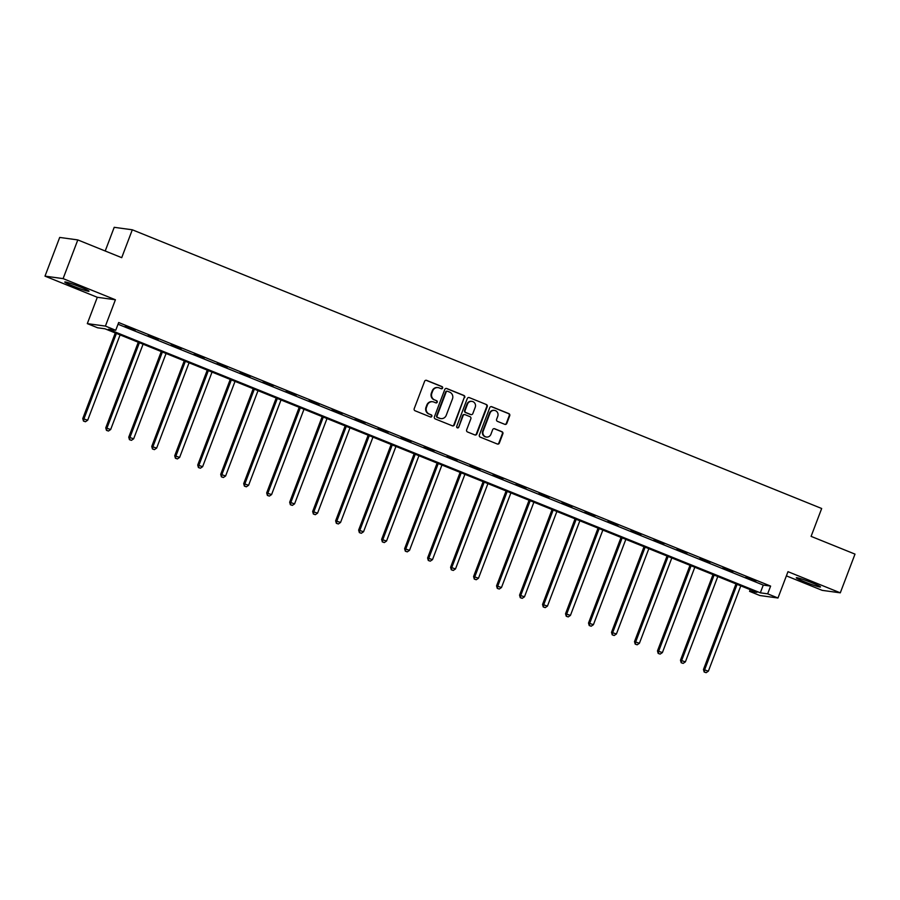 <?xml version="1.0" encoding="UTF-8"?>
<svg xmlns="http://www.w3.org/2000/svg" width="900" height="900" viewBox="0 0 900 900"><rect width="100%" height="100%" fill="white"/><g stroke="black" fill="none" stroke-linecap="round" stroke-linejoin="round"><path stroke-width="1.35" d="M442.609 388.058A1.136 1.091 97.8 0 0 442.001 386.584L426.634 380.374A1.631 1.552 97.8 0 0 424.609 381.308L414.214 408.668A1.631 1.552 97.8 0 0 415.08 410.771L430.447 416.981A1.136 1.091 97.8 0 0 431.865 416.329A1.136 1.091 97.8 0 0 431.257 414.855L429.266 414.056A5.22 4.984 97.8 0 1 426.488 407.317L427.354 405.034A5.22 4.984 97.8 0 1 433.834 402.041L435.825 402.851A1.136 1.091 97.8 0 0 437.243 402.199A1.136 1.091 97.8 0 0 436.624 400.725L434.644 399.915A5.22 4.984 97.8 0 1 431.854 393.188L432.72 390.904A5.22 4.984 97.8 0 1 439.2 387.911L441.191 388.71A1.136 1.091 97.8 0 0 442.609 388.058M441.202 388.721A1.136 1.091 97.8 0 0 441.506 386.516L426.139 380.306A1.631 1.552 97.8 0 0 426.026 380.261M430.459 416.993A1.136 1.091 97.8 0 0 430.774 414.787L429.266 414.056M435.825 402.851A1.136 1.091 97.8 0 0 436.14 400.657L434.644 399.915M812.216 582.885A12.949 0.9 -159.2 0 0 796.298 577.755A12.949 0.9 -159.2 0 0 804.589 581.839A12.949 0.9 -159.2 0 0 820.508 586.957A12.949 0.9 -159.2 0 0 812.216 582.885M80.707 287.145A12.949 0.9 -159.2 0 0 64.789 282.015A12.949 0.9 -159.2 0 0 73.08 286.099A12.949 0.9 -159.2 0 0 88.999 291.218A12.949 0.9 -159.2 0 0 80.707 287.145M504.787 424.339A1.631 1.552 97.8 0 0 506.812 423.394L509.726 415.721A1.631 1.552 97.8 0 0 508.86 413.618L491.794 406.721A1.631 1.552 97.8 0 0 489.769 407.655L479.374 435.015A1.631 1.552 97.8 0 0 480.251 437.119L497.317 444.015A1.631 1.552 97.8 0 0 499.343 443.081L502.864 433.811A1.631 1.552 97.8 0 0 501.986 431.707L494.685 428.749A1.631 1.552 97.8 0 0 492.66 429.683L490.916 434.284A4.365 4.163 97.8 0 1 486.45 437.04A4.365 4.163 97.8 0 1 483.176 431.156L490.016 413.145A4.365 4.163 97.8 0 1 494.483 410.389A4.365 4.163 97.8 0 1 497.756 416.272L496.62 419.276A1.631 1.552 97.8 0 0 497.486 421.38L504.787 424.339M767.666 593.831L777.982 598.005L759.881 595.53L749.565 591.356L756.9 592.357L104.974 328.793L97.627 327.791L87.311 323.618L105.413 326.093L115.729 330.266L108.394 329.265L760.331 592.83L767.666 593.831L770.614 586.091L118.676 322.526L115.729 330.266M77.805 239.917L63.101 278.618L45 276.142L59.704 237.431L77.805 239.917L121.714 257.67L132.311 229.792L821.678 508.5L811.091 536.366L855 554.119L840.296 592.83L787.984 571.68L777.982 598.005M45 276.142L97.312 297.293L115.414 299.767L63.101 278.618M115.414 299.767L105.413 326.093M464.749 397.541A1.631 1.552 97.8 0 0 463.871 395.438L446.805 388.53A1.631 1.552 97.8 0 0 444.78 389.464L434.396 416.824A1.631 1.552 97.8 0 0 435.262 418.928L452.329 425.824A1.631 1.552 97.8 0 0 454.354 424.89L464.254 397.474A1.631 1.552 97.8 0 0 463.387 395.37L446.321 388.463A1.631 1.552 97.8 0 0 446.209 388.429M469.305 397.62L486.371 404.527A1.631 1.552 97.8 0 1 487.238 406.631L476.843 433.991A1.631 1.552 97.8 0 1 474.817 434.925L467.516 431.966A1.631 1.552 97.8 0 1 466.65 429.863L470.858 418.77A1.631 1.552 97.8 0 0 469.991 416.666L465.142 414.709A1.631 1.552 97.8 0 0 463.129 415.642L458.741 427.196A1.136 1.091 97.8 0 1 457.571 427.916A1.136 1.091 97.8 0 1 456.716 426.375L467.28 398.565A1.631 1.552 97.8 0 1 469.305 397.62L486.371 404.527M786.386 575.876L822.195 590.355L840.296 592.83M132.311 229.792L114.21 227.317L105.21 250.999M118.024 324.225L763.268 585.09L770.614 586.091M125.1 326.396L135.169 330.142L125.1 326.396M148.095 335.689L158.153 339.435L148.095 335.689M171.079 344.981L181.148 348.728L171.079 344.981M194.062 354.285L204.131 358.02L194.062 354.285M217.058 363.577L227.126 367.312L217.058 363.577M240.041 372.87L250.11 376.605L240.041 372.87M263.036 382.162L273.094 385.909L263.036 382.162M286.02 391.455L296.089 395.201L286.02 391.455M309.015 400.748L319.072 404.494L309.015 400.748M331.999 410.04L342.067 413.786L331.999 410.04M354.994 419.344L365.051 423.079L354.994 419.344M377.978 428.636L388.046 432.371L377.978 428.636M400.961 437.929L411.03 441.664L400.961 437.929M423.956 447.221L434.025 450.968L423.956 447.221M446.94 456.514L457.009 460.26L446.94 456.514M469.935 465.806L479.993 469.553L469.935 465.806M492.919 475.099L502.988 478.845L492.919 475.099M515.914 484.391L525.971 488.137L515.914 484.391M538.898 493.695L548.966 497.43L538.898 493.695M561.892 502.988L571.95 506.723L561.892 502.988M584.876 512.28L594.945 516.015L584.876 512.28M607.86 521.572L617.929 525.319L607.86 521.572M630.855 530.865L640.924 534.611L630.855 530.865M653.839 540.158L663.908 543.904L653.839 540.158M676.834 549.45L686.891 553.196L676.834 549.45M699.817 558.743L709.886 562.489L699.817 558.743M722.812 568.046L732.87 571.781L722.812 568.046M745.796 577.339L755.865 581.074L745.796 577.339M750.217 589.658L749.565 591.356M97.312 297.293L87.311 323.618M763.268 585.09L760.331 592.83M438.064 387.608L437.569 387.54A5.22 4.984 97.8 0 0 432.236 390.836L432.72 390.904M434.149 399.848A5.22 4.984 97.8 0 1 431.37 393.12L432.236 390.836M432.686 401.738L432.202 401.67A5.22 4.984 97.8 0 0 426.87 404.966L427.354 405.034M428.782 413.989A5.22 4.984 97.8 0 1 426.004 407.25L426.87 404.966M452.441 425.869A1.631 1.552 97.8 0 0 453.859 424.822L464.254 397.474M447.593 391.298A1.136 1.091 97.8 0 0 446.175 391.961L437.051 415.969A1.136 1.091 97.8 0 0 437.659 417.442L439.762 418.298A5.22 4.984 97.8 0 0 446.231 415.305L452.464 398.891A5.22 4.984 97.8 0 0 449.685 392.152L447.593 391.298M447.345 391.241L446.85 391.174A1.136 1.091 97.8 0 0 445.68 391.894L446.175 391.961M440.899 418.601L440.404 418.534A5.22 4.984 97.8 0 1 439.267 418.23L437.175 417.375A1.136 1.091 97.8 0 1 436.567 415.901L445.68 391.894M474.941 434.959A1.631 1.552 97.8 0 0 476.359 433.924L486.754 406.564A1.631 1.552 97.8 0 0 485.876 404.46M464.794 414.608L464.299 414.54A1.631 1.552 97.8 0 0 462.634 415.575L458.741 427.196M457.324 427.849A1.136 1.091 97.8 0 0 458.246 427.129M475.234 407.261A4.365 4.163 97.8 0 0 471.96 401.377A4.365 4.163 97.8 0 0 467.494 404.134L465.086 410.479A1.631 1.552 97.8 0 0 465.952 412.582L470.801 414.54A1.631 1.552 97.8 0 0 472.826 413.606L475.234 407.261M471.96 401.377L471.465 401.31A4.365 4.163 97.8 0 0 467.01 404.066L467.494 404.134M471.161 414.63L470.666 414.562A1.631 1.552 97.8 0 1 470.317 414.473L465.469 412.515A1.631 1.552 97.8 0 1 464.603 410.411L467.01 404.066M494.483 410.389L493.988 410.321A4.365 4.163 97.8 0 0 489.532 413.077L490.016 413.145M486.45 437.04L485.966 436.973A4.365 4.163 97.8 0 1 482.692 431.089L489.532 413.077M497.43 444.06A1.631 1.552 97.8 0 0 498.848 443.014L502.369 433.744A1.631 1.552 97.8 0 0 501.502 431.64L494.201 428.681A1.631 1.552 97.8 0 0 494.077 428.647M504.9 424.373A1.631 1.552 97.8 0 0 506.329 423.338L509.243 415.654A1.631 1.552 97.8 0 0 508.376 413.55L491.299 406.654A1.631 1.552 97.8 0 0 491.186 406.609M115.29 332.966L82.766 418.567L87.683 420.233L120.094 334.901M116.404 333.416L83.992 418.736L83.475 421.076L85.444 421.74L83.97 421.144M87.683 420.233L85.444 421.74M83.475 421.076L82.766 418.567M138.274 342.259L105.761 427.86L110.666 429.525L143.078 344.194M139.399 342.709L106.987 428.029L106.47 430.369L108.427 431.032L106.954 430.436M110.666 429.525L108.427 431.032M106.47 430.369L105.761 427.86M161.269 351.551L128.745 437.164L133.661 438.817L166.061 353.498M162.382 352.001L129.971 437.321L129.454 439.673L131.422 440.336L129.949 439.74M133.661 438.817L131.422 440.336M129.454 439.673L128.745 437.164M184.252 360.844L151.74 446.456L156.645 448.11L189.056 362.79M185.366 361.294L152.955 446.625L152.449 448.965L154.406 449.629L152.933 449.032M156.645 448.11L154.406 449.629M152.449 448.965L151.74 446.456M207.248 370.136L174.724 455.749L179.629 457.402L212.04 372.082M208.361 370.586L175.95 455.918L175.433 458.257L177.401 458.921L175.928 458.325M179.629 457.402L177.401 458.921M175.433 458.257L174.724 455.749M230.231 379.44L197.719 465.041L202.624 466.695L235.035 381.375M231.345 379.89L198.934 465.21L198.428 467.55L200.385 468.214L198.911 467.618M202.624 466.695L200.385 468.214M198.428 467.55L197.719 465.041M253.226 388.733L220.703 474.334L225.607 475.988L258.019 390.668M254.34 389.183L221.929 474.502L221.411 476.843L223.369 477.506L221.895 476.91M225.607 475.988L223.369 477.506M221.411 476.843L220.703 474.334M276.21 398.025L243.697 483.626L248.602 485.28L281.014 399.96M277.324 398.475L244.912 483.795L244.395 486.135L246.364 486.799L244.89 486.202M248.602 485.28L246.364 486.799M244.395 486.135L243.697 483.626M299.205 407.317L266.681 492.919L271.586 494.584L303.998 409.252M300.319 407.767L267.907 493.088L267.39 495.428L269.347 496.091L267.874 495.495M271.586 494.584L269.347 496.091M267.39 495.428L266.681 492.919M322.189 416.61L289.665 502.211L294.581 503.876L326.993 418.556M323.303 417.06L290.891 502.38L290.374 504.731L292.343 505.384L290.869 504.787M294.581 503.876L292.343 505.384M290.374 504.731L289.665 502.211M345.173 425.902L312.66 511.515L317.565 513.169L349.976 427.849M346.298 426.353L313.886 511.673L313.369 514.024L315.326 514.688L313.853 514.091M317.565 513.169L315.326 514.688M313.369 514.024L312.66 511.515M368.168 435.195L335.644 520.808L340.549 522.461L372.96 437.141M369.281 435.645L336.87 520.976L336.353 523.316L338.321 523.98L336.848 523.384M340.549 522.461L338.321 523.98M336.353 523.316L335.644 520.808M391.151 444.488L358.639 530.1L363.544 531.754L395.955 446.434M392.265 444.949L359.854 530.269L359.348 532.609L361.305 533.273L359.831 532.676M363.544 531.754L361.305 533.273M359.348 532.609L358.639 530.1M414.146 453.791L381.623 539.392L386.527 541.046L418.939 455.726M415.26 454.241L382.849 539.561L382.331 541.901L384.3 542.565L382.826 541.969M386.527 541.046L384.3 542.565M382.331 541.901L381.623 539.392M437.13 463.084L404.618 548.685L409.522 550.339L441.934 465.019M438.244 463.534L405.832 548.854L405.326 551.194L407.284 551.858L405.81 551.261M409.522 550.339L407.284 551.858M405.326 551.194L404.618 548.685M460.125 472.376L427.601 557.977L432.506 559.631L464.918 474.311M461.239 472.826L428.827 558.146L428.31 560.486L430.267 561.15L428.794 560.554M432.506 559.631L430.267 561.15M428.31 560.486L427.601 557.977M483.109 481.669L450.596 567.27L455.501 568.935L487.912 483.604M484.223 482.119L451.811 567.439L451.294 569.779L453.262 570.442L451.789 569.846M455.501 568.935L453.262 570.442M451.294 569.779L450.596 567.27M506.093 490.961L473.58 576.562L478.485 578.227L510.896 492.907M507.218 491.411L474.806 576.731L474.289 579.082L476.246 579.735L474.772 579.15M478.485 578.227L476.246 579.735M474.289 579.082L473.58 576.562M529.087 500.254L496.564 585.866L501.48 587.52L533.891 502.2M530.201 500.704L497.79 586.024L497.272 588.375L499.241 589.039L497.767 588.442M501.48 587.52L499.241 589.039M497.272 588.375L496.564 585.866M552.071 509.546L519.559 595.159L524.464 596.812L556.875 511.493M553.196 509.996L520.785 595.327L520.267 597.668L522.225 598.331L520.751 597.735M524.464 596.812L522.225 598.331M520.267 597.668L519.559 595.159M575.066 518.85L542.543 604.451L547.447 606.105L579.859 520.785M576.18 519.3L543.769 604.62L543.251 606.96L545.22 607.624L543.746 607.028M547.447 606.105L545.22 607.624M543.251 606.96L542.543 604.451M598.05 528.142L565.538 613.744L570.442 615.398L602.854 530.077M599.164 528.592L566.752 613.913L566.246 616.252L568.204 616.916L566.73 616.32M570.442 615.398L568.204 616.916M566.246 616.252L565.538 613.744M621.045 537.435L588.521 623.036L593.426 624.69L625.837 539.37M622.159 537.885L589.748 623.205L589.23 625.545L591.199 626.209L589.725 625.613M593.426 624.69L591.199 626.209M589.23 625.545L588.521 623.036M644.029 546.727L611.516 632.329L616.421 633.994L648.832 548.663M645.143 547.178L612.731 632.498L612.214 634.837L614.183 635.501L612.709 634.905M616.421 633.994L614.183 635.501M612.214 634.837L611.516 632.329M667.024 556.02L634.5 641.621L639.405 643.286L671.816 557.955M668.137 556.47L635.726 641.79L635.209 644.13L637.166 644.794L635.692 644.197M639.405 643.286L637.166 644.794M635.209 644.13L634.5 641.621M690.008 565.312L657.484 650.925L662.4 652.579L694.811 567.259M691.121 565.762L658.71 651.082L658.192 653.434L660.161 654.097L658.688 653.501M662.4 652.579L660.161 654.097M658.192 653.434L657.484 650.925M712.991 574.605L680.479 660.217L685.384 661.871L717.795 576.551M714.116 575.055L681.705 660.386L681.188 662.726L683.145 663.39L681.671 662.794M685.384 661.871L683.145 663.39M681.188 662.726L680.479 660.217M735.986 583.898L703.462 669.51L708.379 671.164L740.79 585.844M737.1 584.347L704.689 669.679L704.171 672.019L706.14 672.683L704.666 672.086M708.379 671.164L706.14 672.683M704.171 672.019L703.462 669.51"/></g></svg>
